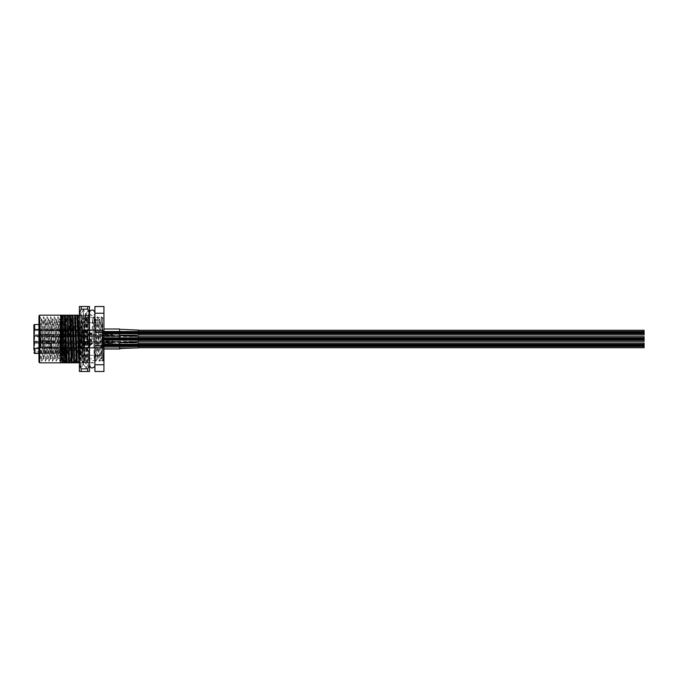 <?xml version="1.0" encoding="UTF-8"?>
<svg xmlns="http://www.w3.org/2000/svg" width="678" height="678" viewBox="0 0 678 678"><rect width="100%" height="100%" fill="white"/><g stroke="black" fill="none" stroke-linecap="round" stroke-linejoin="round"><path stroke-width="0.51" stroke-dasharray="3.39 2.54" d="M103.946 351.204L103.946 360.662M102.141 325.855L102.463 318.838C102.844 317.338 103.225 361.416 103.59 360.315L103.022 361.238L102.59 354.747L101.259 316.762L99.437 361.264L97.649 316.762L95.827 361.264L94.039 316.762L93.115 339L94.505 339L91.725 339L92.632 319.143C93.233 317.914 93.835 360.086 94.437 358.857C95.039 360.086 95.64 317.914 96.242 319.143C96.844 317.914 97.446 360.086 98.047 358.857C98.649 360.086 99.251 317.914 99.852 319.143C100.454 317.914 101.056 360.086 101.658 358.857L102.141 325.855C101.7 337.661 101.259 359.704 100.819 358.857L101.658 358.857L103.022 361.238M101.259 316.762L102.463 318.838L103.946 317.338M71.453 320.948L73.258 322.753L80.479 322.753L82.284 320.948L82.284 357.052L80.479 355.247L80.479 322.753L80.479 355.247L73.258 355.247L73.258 322.753L73.258 355.247L71.453 357.052L71.453 320.948L71.453 357.052M82.284 319.143L82.284 358.857L82.284 319.143L92.606 319.169L93.996 316.762M99.454 361.238L100.819 358.857C100.217 360.086 99.615 317.914 99.013 319.143C98.412 317.914 97.81 360.086 97.208 358.857C96.607 360.086 96.005 317.914 95.403 319.143L94.505 339M94.039 316.762L95.428 319.169L96.242 319.143L97.607 316.762M82.284 358.857L94.412 358.832L95.801 361.238M97.649 316.762L99.039 319.169L99.852 319.143L101.217 316.762M95.844 361.238L97.234 358.832L98.047 358.857L99.412 361.238M39.68 357.204L39.121 359.416L39.68 358.857L39.68 349.492L38.951 318.66L38.951 338.661L39.824 316.745L41.655 361.281L43.434 316.745L45.265 361.281L47.045 316.745L48.875 361.281L50.655 316.745L52.486 361.281L54.265 316.745L56.096 361.281L57.876 316.745L59.706 361.281L61.486 316.745L63.317 361.281L65.096 316.745L66.546 319.169L70.131 319.143C69.529 317.914 68.927 360.086 68.325 358.857C67.724 360.086 67.122 317.914 66.52 319.143C65.919 317.914 65.317 360.086 64.715 358.857C64.113 360.086 63.512 317.914 62.91 319.143C62.308 317.914 61.706 360.086 61.105 358.857C60.503 360.086 59.901 317.914 59.3 319.143C58.698 317.914 58.096 360.086 57.494 358.857C56.893 360.086 56.291 317.914 55.689 319.143C55.087 317.914 54.486 360.086 53.884 358.857C53.282 360.086 52.681 317.914 52.079 319.143C51.477 317.914 50.875 360.086 50.274 358.857C49.672 360.086 49.07 317.914 48.469 319.143C47.867 317.914 47.265 360.086 46.663 358.857C46.062 360.086 45.46 317.914 44.858 319.143C44.256 317.914 43.655 360.086 43.053 358.857C42.451 360.086 41.85 317.914 41.248 319.143C40.722 317.94 40.197 350.026 39.68 357.204L39.68 358.857L40.256 358.857C40.858 360.086 41.46 317.914 42.061 319.143C42.663 317.914 43.265 360.086 43.867 358.857C44.468 360.086 45.07 317.914 45.672 319.143C46.274 317.914 46.875 360.086 47.477 358.857C48.079 360.086 48.68 317.914 49.282 319.143C49.884 317.914 50.486 360.086 51.087 358.857C51.689 360.086 52.291 317.914 52.892 319.143C53.494 317.914 54.096 360.086 54.698 358.857C55.299 360.086 55.901 317.914 56.503 319.143C57.105 317.914 57.706 360.086 58.308 358.857C58.91 360.086 59.511 317.914 60.113 319.143C60.715 317.914 61.317 360.086 61.918 358.857C62.52 360.086 63.122 317.914 63.724 319.143C64.325 317.914 64.927 360.086 65.529 358.857C66.13 360.086 66.732 317.914 67.334 319.143L68.732 316.719L70.131 319.143L71.453 319.143L71.453 358.857L71.453 319.143M39.875 316.745L41.273 319.169L42.061 319.143L43.434 316.745M43.485 316.745L44.884 319.169L45.672 319.143L47.045 316.745M41.68 361.255L43.078 358.832L43.867 358.857L45.24 361.255M47.096 316.745L48.494 319.169L49.282 319.143L50.655 316.745M45.29 361.255L46.689 358.832L47.477 358.857L48.85 361.255M50.706 316.745L52.104 319.169L52.892 319.143L54.265 316.745M48.901 361.255L50.299 358.832L51.087 358.857L52.46 361.255M54.316 316.745L55.715 319.169L56.503 319.143L57.876 316.745M52.511 361.255L53.909 358.832L54.698 358.857L56.071 361.255M57.927 316.745L59.325 319.169L60.113 319.143L61.486 316.745M56.121 361.255L57.52 358.832L58.308 358.857L59.681 361.255M61.537 316.745L62.935 319.169L63.724 319.143L65.096 316.745M59.732 361.255L61.13 358.832L61.918 358.857L63.291 361.255M65.147 316.745L66.902 361.255L68.707 316.745L67.334 319.143M63.342 361.255L64.741 358.832L65.529 358.857L66.902 361.255M66.953 361.255L68.351 358.832L71.453 358.857M60.622 315.168L60.622 362.832L60.622 315.168L60.622 323.491L61.181 315.168L60.622 315.168M89.14 362.027L89.14 315.168L89.14 362.832L87.615 362.832L87.335 360.764L85.716 315.168L89.14 315.168L89.14 362.832L94.92 362.832L94.92 315.168L94.92 362.832M88.92 315.168L89.14 321.143L89.14 315.168L94.92 315.168M39.824 316.745L38.951 318.253L38.951 359.662M82.207 362.832L83.945 315.168L84.911 315.168L83.165 362.832L80.453 362.832C81.224 359.611 81.953 318.389 82.716 315.168L79.809 315.168L78.072 362.832L77.114 362.832L78.851 315.168L79.809 315.168M72.012 362.832L73.758 315.168L74.716 315.168L72.978 362.832L70.266 362.832C71.029 359.611 71.758 318.389 72.529 315.168L69.622 315.168L67.885 362.832L66.919 362.832L68.664 315.168L69.622 315.168M62.427 347.958L63.571 315.168L64.529 315.168L62.783 362.832L62.427 347.958L60.969 362.832L62.427 362.832M79.394 315.168L81.402 362.832L79.021 362.832M81.852 315.168L84.75 315.168L86.496 362.832L82.36 362.832L80.623 315.168L81.852 315.168C82.614 318.389 83.343 359.611 84.114 362.832M89.14 362.832L89.14 321.143M89.14 315.168L84.911 315.168M83.165 362.832L87.301 362.832L87.335 362.238L87.335 362.832L89.021 362.832M87.335 362.238L88.504 315.168M85.716 315.168L84.75 315.168M86.496 362.832L87.335 362.832L87.335 360.764M80.623 315.168L79.657 315.168M81.402 362.832L82.36 362.832M68.664 315.168L64.529 315.168M62.783 362.832L66.919 362.832M67.885 362.832L70.266 362.832M78.851 315.168L74.716 315.168M72.978 362.832L77.114 362.832M78.072 362.832L80.453 362.832M73.758 315.168L72.529 315.168M83.945 315.168L82.716 315.168M60.969 362.832L60.622 323.491M94.92 313.244L94.92 306.507L103.946 306.507L103.946 332.262L94.92 332.262L94.92 313.244L103.946 313.244M94.92 345.738L103.946 345.738L103.946 371.493L94.92 371.493L94.92 332.262M103.946 345.738L103.946 332.262M103.946 364.756L94.92 364.756M38.951 315.889L38.951 362.111M38.951 338.661L38.951 353.441L65.317 353.441L65.317 348.551L38.951 348.551M39.68 362.832L39.68 315.168M39.68 349.492L40.231 358.832L41.629 361.255M82.284 357.052L82.284 320.948M103.946 326.796L102.141 352.136M63.571 315.168L61.181 315.168M91.725 339L93.115 339M103.946 339L103.064 361.238M84.445 322.753L84.445 355.247L84.445 322.753L102.505 322.753L102.505 355.247L102.505 322.753L72.538 322.753L72.538 355.247L72.538 322.753M84.445 355.247L102.505 355.247L102.505 322.753L102.505 355.247L72.538 355.247M84.445 360.662L84.445 317.338L84.445 360.662L102.505 360.662L102.505 317.338L102.505 360.662M84.445 317.338L102.505 317.338M34.62 353.441L34.62 350.085A0.72 0.72 0 0 1 33.9 349.365L33.925 351.094L34.62 351.272L34.62 351.848L33.925 351.094M33.9 325.279L33.9 350.814M40.4 336.288L40.4 341.712L40.4 336.288L102.505 336.288L102.505 341.712L102.505 336.288M40.4 341.712L102.505 341.712M40.4 342.678L102.505 342.678L102.505 348.094L102.505 342.678L102.505 348.094L102.505 342.678L40.4 342.678L40.4 348.094L102.505 348.094L40.4 348.094L40.4 342.678M40.4 329.906L102.505 329.906L102.505 335.322L102.505 329.906L102.505 335.322L102.505 329.906L40.4 329.906L40.4 335.322L102.505 335.322L40.4 335.322L40.4 329.906M72.538 319.863L72.538 358.137L72.538 319.863L65.317 319.863L65.317 358.137L65.317 319.863M72.538 358.137L65.317 358.137M40.4 334.779L33.9 334.779L33.9 330.449L33.9 334.779L33.9 330.449L33.9 334.779L40.4 334.779L40.4 330.449L33.9 330.449L40.4 330.449L40.4 334.779M33.9 347.424L33.9 343.221L40.4 343.221L40.4 347.551L40.4 343.221L40.4 347.551L33.9 347.551L33.9 343.221L33.9 347.551L40.4 347.551L40.4 343.221L33.9 343.221L33.9 347.551M33.9 336.83L33.9 341.17L33.9 336.83L40.4 336.83L40.4 341.17L40.4 336.83M33.9 341.17L40.4 341.17M33.9 352.535L34.62 353.085L65.317 353.441M33.9 342.068L65.317 342.068L65.317 348.551M65.317 353.085L65.317 350.085L65.317 351.848L34.62 351.848L34.62 324.559M38.951 342.068L65.317 342.068L65.317 324.559L65.317 351.848M65.317 329.449L38.951 329.449M33.9 335.932L38.951 335.932M91.462 334.322L90.394 333.161L90.869 333.983L89.954 333.983C88.098 334.678 88.098 334.678 89.954 333.983C88.098 334.678 88.098 334.678 89.954 333.983L91.945 333.983L90.869 333.983L89.335 331.881L91.344 333.898L90.581 332.686L90.25 333.017L90.581 332.686L90.25 333.017L90.581 332.686L91.649 334.101L91.649 333.474A1.924 1.924 0 0 0 91.183 333.296A1.924 1.924 0 0 1 91.649 333.474L91.945 334.601L91.945 333.983L89.954 333.983C88.098 334.678 88.098 334.678 89.954 333.983C88.098 334.678 88.098 334.678 89.954 333.983L91.945 333.983L91.945 334.601L91.649 333.474A1.924 1.924 0 0 0 91.183 333.296A1.924 1.924 0 0 1 91.649 333.474L91.945 334.601L112.421 334.601L91.945 334.601L89.335 331.881L91.945 335.127L89.954 334.907C88.098 335.364 88.098 335.364 89.954 334.907C88.098 335.364 88.098 335.364 89.954 334.907L91.945 335.322L90.25 333.017L91.462 334.322M111.641 331.712L111.887 332.618C112.751 335.83 112.751 335.83 111.887 332.618C112.751 335.83 112.751 335.83 111.887 332.618C112.523 334.974 112.523 334.974 111.887 332.618C112.523 334.974 112.523 334.974 111.887 332.618L111.641 331.712L111.887 332.618L111.641 331.712L102.437 331.712L111.641 331.712L102.437 331.712L111.641 331.712L111.887 332.618C112.751 335.83 112.751 335.83 111.887 332.618C112.751 335.83 112.751 335.83 111.887 332.618C112.523 334.974 112.523 334.974 111.887 332.618C112.523 334.974 112.523 334.974 111.887 332.618L111.641 331.712L111.887 332.618L111.641 331.712L102.437 331.712L101.776 329.906L102.437 331.712L102.039 330.635L102.437 331.712L111.641 331.712M83.801 329.906L101.776 329.906L83.725 329.839L83.725 335.398L83.725 329.805L83.725 335.432L83.657 329.728L101.776 329.906L102.437 331.712L101.776 329.906L83.725 329.839L83.725 335.398L83.725 329.805L83.725 335.432L83.657 329.728L72.97 329.728L83.657 329.728L83.801 335.322L83.801 329.906L83.801 334.601L83.801 330.635L83.292 330.449L83.292 334.779L83.292 330.449L102.039 330.635L73.326 330.449L73.326 334.779L73.326 330.449L83.292 330.449L83.292 334.779L83.292 330.449L102.039 330.635L102.437 331.712L101.776 329.906L102.039 330.635L83.801 330.635L83.801 335.322L83.801 329.906M72.893 329.805L72.893 335.432L72.893 329.839L51.231 329.906L51.231 335.093L51.231 332.618L51.24 334.601L40.409 334.169L51.231 334.601L51.24 330.635L40.409 331.067L40.409 332.618L40.4 330.262L40.409 331.067L51.231 330.635L51.24 332.618L51.231 330.135L40.4 330.262L40.4 332.618L40.4 330.262L51.231 330.135L51.231 335.322L40.4 334.966L40.409 332.618L40.4 334.966L40.4 332.618L40.4 334.966L51.231 335.093L51.231 334.279L40.409 334.169L51.231 334.279L51.231 335.093L51.24 330.635L72.826 330.635L51.24 330.635L51.231 329.906L72.893 329.839L72.893 332.618L72.97 329.728L72.893 335.432L72.893 329.839L40.4 330.262L40.409 332.618L40.4 330.262L40.4 332.618L40.4 330.262L51.231 330.135L51.231 330.957L51.231 329.906L51.231 330.957L40.409 331.067L51.231 330.635L51.24 332.618L51.231 329.906L72.893 329.839L72.893 332.618L72.97 329.728L83.657 329.728L72.893 329.805M91.462 343.678L90.394 344.839L90.869 344.017L89.954 344.017C88.098 343.322 88.098 343.322 89.954 344.017C88.098 343.322 88.098 343.322 89.954 344.017L91.945 344.017L90.869 344.017L89.225 346.009L90.25 344.983L89.335 346.119L90.581 345.314L89.327 346.119L91.344 344.102L90.581 345.314L90.25 344.983L90.581 345.314L91.344 344.102L90.572 345.314L90.242 344.983L90.572 345.314L91.649 343.899L91.649 344.526A1.924 1.924 0 0 1 91.183 344.704A1.924 1.924 0 0 0 91.649 344.526L91.945 343.399L91.945 344.017L89.945 344.017C88.089 343.322 88.089 343.322 89.945 344.017C88.089 343.322 88.089 343.322 89.945 344.017L91.937 344.017L91.937 343.399L91.649 344.526A1.924 1.924 0 0 1 91.183 344.704A1.924 1.924 0 0 0 91.649 344.526L91.945 343.399L112.421 343.399L91.937 343.399L89.327 346.119L91.945 342.873L89.954 343.093C88.098 342.636 88.098 342.636 89.954 343.093C88.098 342.636 88.098 342.636 89.954 343.093L91.945 342.678L90.242 344.983L91.454 343.678M111.641 346.289L111.887 345.382C112.751 342.17 112.751 342.17 111.887 345.382C112.751 342.17 112.751 342.17 111.887 345.382C112.523 343.026 112.523 343.026 111.887 345.382C112.523 343.026 112.523 343.026 111.887 345.382L111.641 346.289L111.887 345.382L111.641 346.289L102.437 346.289L111.641 346.289L102.437 346.289L111.641 346.289L111.878 345.382C112.743 342.17 112.743 342.17 111.878 345.382C112.743 342.17 112.743 342.17 111.878 345.382C112.514 343.026 112.514 343.026 111.878 345.382C112.514 343.026 112.514 343.026 111.878 345.382L111.641 346.289L111.878 345.382L111.641 346.289L102.429 346.289L101.776 348.094L102.437 346.289L102.039 347.365L102.437 346.289L111.641 346.289L102.429 346.289L111.641 346.289M83.801 348.094L101.776 348.094L83.725 348.161L83.725 342.602L83.725 348.195L83.725 342.568L83.801 348.094M72.97 348.272L83.657 348.272L72.97 348.272L72.893 342.568L72.893 348.161L51.231 348.094L51.231 342.907L51.231 345.382L51.24 343.399L40.409 343.831L51.231 343.399L51.24 347.365L40.409 346.933L40.409 345.382L40.4 347.738L40.409 346.933L51.231 347.365L51.24 345.382L51.231 347.865L40.4 347.738L40.4 345.382L40.4 347.738L51.231 347.865L51.231 342.678L40.4 343.034L40.409 345.382L40.4 343.034L40.4 345.382L40.4 343.034L51.231 342.907L51.231 343.721L40.409 343.831L51.223 343.721L51.231 342.907L51.231 347.365L73.326 347.551L73.326 343.221L73.326 347.551L51.24 347.365L51.231 348.094L72.893 348.161L72.893 345.382L72.97 348.272L83.648 348.272L83.725 342.568L83.648 348.272L72.961 348.272L72.885 342.568L72.885 348.161L40.392 347.738L40.409 345.382L40.392 347.738L40.392 345.382L40.392 347.738L51.223 347.865L51.231 347.043L51.223 348.094L51.223 347.043L40.409 346.933L51.223 347.365L51.231 345.382L51.223 348.094L72.885 348.161L72.885 345.382L72.961 348.272L72.97 342.492L72.961 348.272M83.292 345.382L83.292 347.551L83.292 343.221L83.292 347.551L83.801 347.365L73.326 347.551L83.292 347.551L83.292 345.382M83.801 347.365L102.039 347.365L101.776 348.094L102.039 347.365L83.801 347.365L83.801 343.399L83.801 347.365M91.649 334.627L91.945 335.322L91.649 334.627M91.403 334.907L89.954 334.907C88.098 335.364 88.098 335.364 89.954 334.907C88.098 335.364 88.098 335.364 89.954 334.907L91.403 334.907L90.869 333.983L91.403 334.907M51.231 335.093L40.4 334.966L40.4 332.618L40.4 334.966L51.231 335.093L51.231 334.279L51.231 335.093M51.24 330.635L73.326 330.449L73.326 334.779L73.326 330.449L51.24 330.635L51.231 329.906L51.231 330.635M73.326 330.449L83.292 330.449L73.326 330.449M51.231 330.957L51.231 330.135L51.231 330.957M85.725 313.728L85.699 317.109C86.36 304.439 87.038 327.44 87.699 348.28L87.699 358.272C86.886 340.144 86.098 300.863 85.292 317.109L85.767 313.761L83.419 309.693L85.962 368.307L88.428 309.702L89.504 330.61L89.504 366.078L89.403 315.634C88.886 331.237 88.343 379.604 87.793 360.967L87.699 358.272M85.699 317.109C84.852 332.059 84.004 378.544 83.148 360.891C82.504 350.814 81.843 317.66 81.199 314.278L81.199 319.813C80.58 313.821 79.979 311.431 79.394 312.626L79.394 311.558L79.945 312.507L79.394 312.626L79.394 366.078L79.394 312.626M81.199 319.813L83.148 360.891M83.174 364.272L80.868 368.307L83.419 309.693M82.75 360.891C83.597 378.544 84.445 332.059 85.292 317.109M83.335 309.702L81.063 313.626L80.818 316.787C80.335 329.271 79.86 371.459 79.394 365.739L79.394 366.078M87.699 348.28L89.504 365.205L89.504 312.821L89.504 365.179C89.665 363.535 90.564 362.628 92.208 362.467C93.827 362.603 94.725 363.501 94.92 365.179L94.92 312.821L94.92 365.179M85.962 368.307L88.089 364.628L87.793 360.967M87.699 371.493L81.199 371.493L81.199 368.874L87.699 368.874L87.699 371.493L89.504 371.493L89.504 306.507L87.699 306.507L87.699 309.126L81.199 309.126L81.199 306.507L87.699 306.507M81.199 306.507L79.394 306.507L79.394 371.493L81.199 371.493M89.504 330.61L89.504 311.414L88.513 309.693M81.199 341.619L87.699 341.619L87.699 336.381L81.199 336.381L81.199 341.619L79.394 345.738M87.699 368.874L89.504 364.756M89.504 345.738L87.699 341.619M87.699 336.381L89.504 332.262M89.504 313.244L87.699 309.126M79.394 332.262L81.199 336.381M79.394 364.756L81.199 368.874M81.199 309.126L79.394 313.244M79.394 333.373L80.868 368.307M91.649 343.373L91.937 342.678L91.649 343.373M83.792 348.094L101.776 348.094L102.429 346.289L101.776 348.094L83.725 348.195L83.792 342.678L83.792 348.094M91.403 343.093L89.945 343.093C88.089 342.636 88.089 342.636 89.945 343.093C88.089 342.636 88.089 342.636 89.945 343.093L91.403 343.093L90.869 344.017L91.403 343.093M51.223 342.907L40.392 343.034L40.392 345.382L40.392 343.034L51.223 342.907L51.223 343.721L51.223 342.907M51.231 347.365L73.317 347.551L73.317 343.221L73.317 347.551L51.231 347.365L51.223 348.094L51.223 347.365M73.317 347.551L83.792 347.365L73.317 347.551M102.039 347.365L102.429 346.289L101.776 348.094L102.039 347.365L83.792 347.365L102.039 347.365M51.223 347.043L51.223 347.865L51.223 347.043M91.454 340.703L90.386 339.542L90.86 340.364L89.945 340.364C88.089 341.059 88.089 341.059 89.945 340.364C88.089 341.059 88.089 341.059 89.945 340.364L91.937 340.364L90.86 340.364L89.225 338.373L90.242 339.398L90.572 339.068L89.327 338.263L91.454 340.703M91.649 341.009L91.937 341.712L91.649 341.009M111.641 338.093L111.878 339C112.743 342.212 112.743 342.212 111.878 339C112.743 342.212 112.743 342.212 111.878 339C112.514 341.356 112.514 341.356 111.878 339C112.514 341.356 112.514 341.356 111.878 339L111.641 338.093L111.878 339L111.641 338.093L102.429 338.093L111.641 338.093M83.792 336.296L101.776 336.296L102.429 338.093L101.776 336.296L83.725 336.22L83.725 341.78L83.648 336.11L83.725 341.814L83.792 336.296M91.403 341.288L89.945 341.288C88.089 341.754 88.089 341.754 89.945 341.288C88.089 341.754 88.089 341.754 89.945 341.288L91.403 341.288L90.86 340.364L91.403 341.288M72.961 336.11L83.648 336.11L72.961 336.11L72.961 341.89L72.961 336.11M72.885 336.22L51.223 336.296L51.223 341.475L51.223 339L51.231 340.983L40.409 340.551L51.223 340.983L51.231 337.017L40.409 337.449L40.409 339L40.392 336.652L40.409 337.449L51.223 337.017L51.231 339L51.223 336.525L40.392 336.652L40.392 339L40.392 336.652L72.885 336.22L72.885 339L72.885 336.186M51.223 341.475L40.392 341.348L40.392 339L40.392 341.348L51.223 341.475L51.223 340.661L51.223 341.475M51.231 337.017L73.317 336.83L73.317 341.17L73.317 336.83L51.231 337.017L51.223 336.296L51.223 337.017M83.292 339L83.292 341.17L83.292 339M73.317 336.83L83.792 337.017L73.317 336.83M91.937 340.364L91.649 339.864A1.924 1.924 0 0 0 91.183 339.678L90.572 339.068L91.183 339.678A1.924 1.924 0 0 1 91.649 339.864L91.937 340.364M102.039 337.017L102.429 338.093L101.776 336.296L102.039 337.017L83.792 337.017L102.039 337.017M51.223 337.339L51.223 336.525L51.223 337.339M91.649 339.864L91.649 340.483L91.649 339.864M89.225 338.373L91.937 340.983L112.412 340.983M644.1 345.077L102.505 345.077L102.505 344.5L102.505 345.077L102.505 344.5L102.505 345.077L102.505 344.5L102.505 345.077L102.505 344.5L102.505 345.077L102.505 344.5L102.505 345.077L102.505 344.5L102.505 345.077L102.505 344.5L102.505 345.077L102.505 344.5L102.505 345.077L102.505 344.5L102.505 345.077L102.505 344.5L102.505 345.077L102.505 344.5L102.505 345.077L102.505 344.5L102.505 345.077L644.1 345.077L644.1 344.5L102.505 344.5L644.1 344.5L102.505 344.5L644.1 344.5L644.1 345.077L644.1 344.5L644.1 345.077L102.505 345.077L644.1 345.077L644.1 344.5L644.1 345.077L644.1 344.5L644.1 345.077L102.505 345.077L644.1 345.077L644.1 344.5L644.1 345.077L644.1 344.5L102.505 344.5L644.1 344.5L644.1 345.077L102.505 345.077L644.1 345.077L644.1 344.5L102.505 344.5L644.1 344.5L102.505 344.5L644.1 344.5L644.1 345.077L644.1 344.5L644.1 345.077L102.505 345.077L644.1 345.077L644.1 344.5L644.1 345.077L644.1 344.5L644.1 345.077L102.505 345.077L644.1 345.077L644.1 344.5L644.1 345.077L644.1 344.5L102.505 344.5L644.1 344.5L644.1 345.077M644.1 345.67L102.505 345.67L102.505 345.094L102.505 345.67L102.505 345.094L102.505 345.67L102.505 345.094L102.505 345.67L102.505 345.094L102.505 345.67L102.505 345.094L102.505 345.67L102.505 345.094L102.505 345.67L102.505 345.094L102.505 345.67L102.505 345.094L102.505 345.67L102.505 345.094L102.505 345.67L102.505 345.094L102.505 345.67L102.505 345.094L102.505 345.67L102.505 345.094L102.505 345.67L644.1 345.67L644.1 345.094L102.505 345.094L644.1 345.094L102.505 345.094L644.1 345.094L644.1 345.67L644.1 345.094L644.1 345.67L102.505 345.67L644.1 345.67L644.1 345.094L644.1 345.67L644.1 345.094L644.1 345.67L102.505 345.67L644.1 345.67L644.1 345.094L644.1 345.67L644.1 345.094L102.505 345.094L644.1 345.094L644.1 345.67L102.505 345.67L644.1 345.67L644.1 345.094L102.505 345.094L644.1 345.094L102.505 345.094L644.1 345.094L644.1 345.67L644.1 345.094L644.1 345.67L102.505 345.67L644.1 345.67L644.1 345.094L644.1 345.67L644.1 345.094L644.1 345.67L102.505 345.67L644.1 345.67L644.1 345.094L644.1 345.67L644.1 345.094L102.505 345.094L644.1 345.094L644.1 345.67M644.1 345.966L102.505 345.966L102.505 345.39L102.505 345.966L102.505 345.39L102.505 345.966L102.505 345.39L102.505 345.966L102.505 345.39L102.505 345.966L102.505 345.39L102.505 345.966L102.505 345.39L102.505 345.966L102.505 345.39L102.505 345.966L102.505 345.39L102.505 345.966L644.1 345.966L644.1 345.39L102.505 345.39L644.1 345.39L644.1 345.966L644.1 345.39L644.1 345.966L102.505 345.966L644.1 345.966L644.1 345.39L644.1 345.966L644.1 345.39L102.505 345.39L644.1 345.39L644.1 345.966L102.505 345.966L644.1 345.966L644.1 345.39L102.505 345.39L644.1 345.39L644.1 345.966L644.1 345.39L644.1 345.966L102.505 345.966L644.1 345.966L644.1 345.39L644.1 345.966L644.1 345.39L102.505 345.39L644.1 345.39L644.1 345.966M644.1 345.373L102.505 345.373L102.505 344.797L102.505 345.373L102.505 344.797L102.505 345.373L102.505 344.797L102.505 345.373L102.505 344.797L102.505 345.373L102.505 344.797L102.505 345.373L102.505 344.797L102.505 345.373L102.505 344.797L102.505 345.373L102.505 344.797L102.505 345.373L644.1 345.373L644.1 344.797L102.505 344.797L644.1 344.797L644.1 345.373L644.1 344.797L644.1 345.373L102.505 345.373L644.1 345.373L644.1 344.797L644.1 345.373L644.1 344.797L102.505 344.797L644.1 344.797L644.1 345.373L102.505 345.373L644.1 345.373L644.1 344.797L102.505 344.797L644.1 344.797L644.1 345.373L644.1 344.797L644.1 345.373L102.505 345.373L644.1 345.373L644.1 344.797L644.1 345.373L644.1 344.797L102.505 344.797L644.1 344.797L644.1 345.373M644.1 346.272L102.505 346.272L102.505 345.687L102.505 346.272L102.505 345.687L102.505 346.272L102.505 345.687L102.505 346.272L102.505 345.687L102.505 346.272L102.505 345.687L102.505 346.272L102.505 345.687L102.505 346.272L102.505 345.687L102.505 346.272L102.505 345.687L102.505 346.272L644.1 346.272L644.1 345.687L102.505 345.687L644.1 345.687L102.505 345.687L644.1 345.687L644.1 346.272L644.1 345.687L644.1 346.272L102.505 346.272L644.1 346.272L644.1 345.687L644.1 346.263L102.505 346.263L644.1 346.263L644.1 345.687L644.1 346.272L644.1 345.687L102.505 345.687L644.1 345.687L644.1 346.272L102.505 346.272L644.1 346.272L644.1 345.687L102.505 345.687L644.1 345.687L102.505 345.687L644.1 345.687L644.1 346.272L644.1 345.687L644.1 346.272L102.505 346.272L644.1 346.272L644.1 345.687L644.1 346.263L102.505 346.263L644.1 346.263L644.1 345.687L644.1 346.272L644.1 345.687L102.505 345.687L644.1 345.687L644.1 346.272M644.1 346.78L102.505 346.78L102.505 346.204L102.505 346.78L102.505 346.204L102.505 346.78L102.505 346.204L102.505 346.78L102.505 346.204L102.505 346.78L102.505 346.204L102.505 346.78L102.505 346.204L102.505 346.78L102.505 346.204L102.505 346.78L102.505 346.204L102.505 346.78L644.1 346.78L644.1 346.204L102.505 346.204L644.1 346.204L644.1 346.78L644.1 346.204L644.1 346.78L102.505 346.78L644.1 346.78L644.1 346.204L644.1 346.78L644.1 346.204L102.505 346.204L644.1 346.204L644.1 346.78L102.505 346.78L644.1 346.78L644.1 346.204L102.505 346.204L644.1 346.204L644.1 346.78L644.1 346.204L644.1 346.78L102.505 346.78L644.1 346.78L644.1 346.204L644.1 346.78L644.1 346.204L102.505 346.204L644.1 346.204L644.1 346.78M644.1 344.568L102.505 344.568L102.505 343.992L102.505 344.568L102.505 343.992L102.505 344.568L102.505 343.992L102.505 344.568L102.505 343.992L102.505 344.568L102.505 343.992L102.505 344.568L102.505 343.992L102.505 344.568L102.505 343.992L102.505 344.568L102.505 343.992L102.505 344.568L644.1 344.568L644.1 343.992L102.505 343.992L644.1 343.992L644.1 344.568L644.1 343.992L644.1 344.568L102.505 344.568L644.1 344.568L644.1 343.992L644.1 344.568L644.1 343.992L102.505 343.992L644.1 343.992L644.1 344.568L102.505 344.568L644.1 344.568L644.1 343.992L102.505 343.992L644.1 343.992L644.1 344.568L644.1 343.992L644.1 344.568L102.505 344.568L644.1 344.568L644.1 343.992L644.1 344.568L644.1 343.992L102.505 343.992L644.1 343.992L644.1 344.568M138.609 343.034L102.505 343.034L102.505 347.729L102.505 343.034L102.505 347.729L102.505 343.034L644.1 343.034L644.1 347.729M138.609 347.729L102.505 347.729L138.609 347.729M644.1 332.313L102.505 332.313L102.505 331.728L102.505 332.313L102.505 331.728L102.505 332.313L102.505 331.728L102.505 332.313L102.505 331.728L102.505 332.313L102.505 331.728L102.505 332.313L102.505 331.728L102.505 332.313L102.505 331.728L102.505 332.313L102.505 331.728L102.505 332.313L102.505 331.737L102.505 332.313L644.1 332.313L644.1 331.737L102.505 331.737L644.1 331.737L644.1 332.313L644.1 331.728L102.505 331.728L644.1 331.728L644.1 332.313L102.505 332.313L644.1 332.313L644.1 331.728L644.1 332.313L644.1 331.728L644.1 332.313L102.505 332.313L644.1 332.313L644.1 331.728L102.505 331.728L644.1 331.728L644.1 332.313L644.1 331.737L644.1 332.313L102.505 332.313L644.1 332.313L644.1 331.737L102.505 331.737L644.1 331.737L644.1 332.313L644.1 331.728L102.505 331.728L644.1 331.728L644.1 332.313L102.505 332.313L644.1 332.313L644.1 331.728L644.1 332.313L644.1 331.728L644.1 332.313L102.505 332.313L644.1 332.313L644.1 331.728L102.505 331.728L644.1 331.728L644.1 332.313M644.1 332.906L102.505 332.906L102.505 332.33L102.505 332.906L102.505 332.33L102.505 332.906L102.505 332.33L102.505 332.906L102.505 332.33L102.505 332.906L102.505 332.33L102.505 332.906L102.505 332.33L102.505 332.906L102.505 332.33L102.505 332.906L102.505 332.33L102.505 332.906L102.505 332.33L102.505 332.906L102.505 332.33L102.505 332.906L102.505 332.33L102.505 332.906L102.505 332.33L102.505 332.906L644.1 332.906L644.1 332.33L102.505 332.33L644.1 332.33L102.505 332.33L644.1 332.33L644.1 332.906L644.1 332.33L644.1 332.906L102.505 332.906L644.1 332.906L644.1 332.33L644.1 332.906L644.1 332.33L644.1 332.906L102.505 332.906L644.1 332.906L644.1 332.33L644.1 332.906L644.1 332.33L102.505 332.33L644.1 332.33L644.1 332.906L102.505 332.906L644.1 332.906L644.1 332.33L102.505 332.33L644.1 332.33L102.505 332.33L644.1 332.33L644.1 332.906L644.1 332.33L644.1 332.906L102.505 332.906L644.1 332.906L644.1 332.33L644.1 332.906L644.1 332.33L644.1 332.906L102.505 332.906L644.1 332.906L644.1 332.33L644.1 332.906L644.1 332.33L102.505 332.33L644.1 332.33L644.1 332.906M644.1 333.203L102.505 333.203L102.505 332.627L102.505 333.203L102.505 332.627L102.505 333.203L102.505 332.627L102.505 333.203L102.505 332.627L102.505 333.203L102.505 332.627L102.505 333.203L102.505 332.627L102.505 333.203L102.505 332.627L102.505 333.203L102.505 332.627L102.505 333.203L644.1 333.203L644.1 332.627L102.505 332.627L644.1 332.627L644.1 333.203L644.1 332.627L644.1 333.203L102.505 333.203L644.1 333.203L644.1 332.627L644.1 333.203L644.1 332.627L102.505 332.627L644.1 332.627L644.1 333.203L102.505 333.203L644.1 333.203L644.1 332.627L102.505 332.627L644.1 332.627L644.1 333.203L644.1 332.627L644.1 333.203L102.505 333.203L644.1 333.203L644.1 332.627L644.1 333.203L644.1 332.627L102.505 332.627L644.1 332.627L644.1 333.203M644.1 332.61L102.505 332.61L102.505 332.034L102.505 332.61L102.505 332.034L102.505 332.61L102.505 332.034L102.505 332.61L102.505 332.034L102.505 332.61L102.505 332.034L102.505 332.61L102.505 332.034L102.505 332.61L102.505 332.034L102.505 332.61L102.505 332.034L102.505 332.61L644.1 332.61L644.1 332.034L102.505 332.034L644.1 332.034L644.1 332.61L644.1 332.034L644.1 332.61L102.505 332.61L644.1 332.61L644.1 332.034L644.1 332.61L644.1 332.034L102.505 332.034L644.1 332.034L644.1 332.61L102.505 332.61L644.1 332.61L644.1 332.034L102.505 332.034L644.1 332.034L644.1 332.61L644.1 332.034L644.1 332.61L102.505 332.61L644.1 332.61L644.1 332.034L644.1 332.61L644.1 332.034L102.505 332.034L644.1 332.034L644.1 332.61M644.1 333.5L102.505 333.5L102.505 332.923L102.505 333.5L102.505 332.923L102.505 333.5L102.505 332.923L102.505 333.5L102.505 332.923L102.505 333.5L102.505 332.923L102.505 333.5L102.505 332.923L102.505 333.5L102.505 332.923L102.505 333.5L102.505 332.923L102.505 333.5L102.505 332.923L102.505 333.5L102.505 332.923L102.505 333.5L102.505 332.923L102.505 333.5L102.505 332.923L102.505 333.5L644.1 333.5L644.1 332.923L102.505 332.923L644.1 332.923L102.505 332.923L644.1 332.923L644.1 333.5L644.1 332.923L644.1 333.5L102.505 333.5L644.1 333.5L644.1 332.923L644.1 333.5L644.1 332.923L644.1 333.5L102.505 333.5L644.1 333.5L644.1 332.923L644.1 333.5L644.1 332.923L102.505 332.923L644.1 332.923L644.1 333.5L102.505 333.5L644.1 333.5L644.1 332.923L102.505 332.923L644.1 332.923L102.505 332.923L644.1 332.923L644.1 333.5L644.1 332.923L644.1 333.5L102.505 333.5L644.1 333.5L644.1 332.923L644.1 333.5L644.1 332.923L644.1 333.5L102.505 333.5L644.1 333.5L644.1 332.923L644.1 333.5L644.1 332.923L102.505 332.923L644.1 332.923L644.1 333.5M644.1 334.008L102.505 334.008L102.505 333.432L102.505 334.008L102.505 333.432L102.505 334.008L102.505 333.432L102.505 334.008L102.505 333.432L102.505 334.008L102.505 333.432L102.505 334.008L102.505 333.432L102.505 334.008L102.505 333.432L102.505 334.008L102.505 333.432L102.505 334.008L644.1 334.008L644.1 333.432L102.505 333.432L644.1 333.432L644.1 334.008L644.1 333.432L644.1 334.008L102.505 334.008L644.1 334.008L644.1 333.432L644.1 334.008L644.1 333.432L102.505 333.432L644.1 333.432L644.1 334.008L102.505 334.008L644.1 334.008L644.1 333.432L102.505 333.432L644.1 333.432L644.1 334.008L644.1 333.432L644.1 334.008L102.505 334.008L644.1 334.008L644.1 333.432L644.1 334.008L644.1 333.432L102.505 333.432L644.1 333.432L644.1 334.008M644.1 331.796L102.505 331.796L102.505 331.22L102.505 331.796L102.505 331.22L102.505 331.796L102.505 331.22L102.505 331.796L102.505 331.22L102.505 331.796L102.505 331.22L102.505 331.796L102.505 331.22L102.505 331.796L102.505 331.22L102.505 331.796L102.505 331.22L102.505 331.796L644.1 331.796L644.1 331.22L102.505 331.22L644.1 331.22L644.1 331.796L644.1 331.22L644.1 331.796L102.505 331.796L644.1 331.796L644.1 331.22L644.1 331.796L644.1 331.22L102.505 331.22L644.1 331.22L644.1 331.796L102.505 331.796L644.1 331.796L644.1 331.22L102.505 331.22L644.1 331.22L644.1 331.796L644.1 331.22L644.1 331.796L102.505 331.796L644.1 331.796L644.1 331.22L644.1 331.796L644.1 331.22L102.505 331.22L644.1 331.22L644.1 331.796M138.609 330.271L644.1 330.271L644.1 334.966L644.1 330.271L644.1 334.966L102.505 334.966L102.505 330.271L102.505 334.966L102.505 330.271L102.505 334.966L138.609 334.966M644.1 338.695L102.505 338.695L102.505 338.119L102.505 339.881L102.505 338.119L102.505 339.288L102.505 338.119L102.505 338.695L644.1 338.712L644.1 338.119L102.505 338.119L644.1 338.119L102.505 338.119L644.1 338.119L644.1 338.695L102.505 338.712L644.1 338.712L102.505 338.695L644.1 338.695L644.1 339.288L102.505 339.288L102.505 339.881L102.505 339.305L102.505 339.881L102.505 339.305L644.1 339.288L644.1 338.712L644.1 339.288L644.1 338.712L644.1 339.288L102.505 339.288L644.1 339.305L644.1 338.712L644.1 339.288L102.505 339.305L644.1 339.305L644.1 339.881L102.505 339.881L644.1 339.881L644.1 339.305L644.1 339.881L644.1 339.305L644.1 339.881L102.505 339.881L644.1 339.881L644.1 339.305L644.1 339.881L644.1 339.305L102.505 339.305L644.1 339.288L644.1 338.712L102.505 338.712L644.1 338.695L644.1 338.119L644.1 338.695L102.505 338.695L644.1 338.712L644.1 338.119L644.1 339.288L102.505 339.288L644.1 339.288L644.1 338.712L644.1 339.288L644.1 338.712L102.505 338.712L644.1 338.695L644.1 338.119L102.505 338.119L644.1 338.119L644.1 338.695M644.1 339.585L102.505 339.585L102.505 338.415L102.505 339.585L102.505 338.415L102.505 339.585L102.505 338.415L102.505 339.585L644.1 339.585L644.1 339.008L102.505 339.008L644.1 338.992L644.1 338.415L102.505 338.415L644.1 338.415L644.1 338.992L102.505 339.008L644.1 338.992L644.1 338.415L644.1 339.585L644.1 339.008L644.1 339.585L102.505 339.585L644.1 339.585L644.1 339.008L102.505 338.992L644.1 339.008L644.1 338.415L644.1 339.585L644.1 339.008L102.505 338.992L644.1 339.008L644.1 338.415L102.505 338.415L644.1 338.415L644.1 339.585M644.1 340.398L102.505 340.398L102.505 339.814L102.505 340.398L102.505 339.814L102.505 340.398L102.505 339.814L102.505 340.398L102.505 339.814L102.505 340.398L644.1 340.398L644.1 339.814L102.505 339.814L644.1 339.814L644.1 340.398L644.1 339.814L644.1 340.398L102.505 340.398L644.1 340.398L644.1 339.814L644.1 340.398L644.1 339.814L102.505 339.814L644.1 339.814L644.1 340.398M644.1 338.186L102.505 338.186L102.505 337.602L102.505 338.186L102.505 337.602L102.505 338.186L102.505 337.602L102.505 338.186L102.505 337.602L102.505 338.186L644.1 338.186L644.1 337.602L102.505 337.602L644.1 337.602L644.1 338.186L644.1 337.602L644.1 338.186L102.505 338.186L644.1 338.186L644.1 337.602L644.1 338.186L644.1 337.602L102.505 337.602L644.1 337.602L644.1 338.186M138.609 336.652L102.505 336.652L102.505 341.348L102.505 336.652M138.609 341.348L102.505 341.348M644.1 341.348L644.1 336.652M644.1 339.305L644.1 339.881L102.505 339.881L644.1 339.881L644.1 339.305L102.505 339.305L644.1 339.305L644.1 339.881L644.1 339.305M120.701 345.365L120.701 346.085L120.701 344.687L120.701 346.085L120.701 344.687L120.701 345.399L120.701 344.687L119.667 344.61L119.667 348.992L119.667 341.771L102.505 341.771L102.505 348.992L102.505 341.771L102.505 348.992L102.505 341.771L103.946 341.771M120.701 348.67L138.609 347.907L138.609 342.856L138.609 347.907L138.609 342.856L121.565 342.365L119.667 341.771L119.667 348.992M103.946 348.992L102.505 348.992L103.946 348.992M120.701 339.703L120.701 339.017M103.946 329.008L119.667 329.008L119.667 339.771M138.609 341.526L138.609 336.474M120.879 335.805L102.505 335.39L102.505 342.61L102.505 335.39M120.879 342.195L102.505 342.61M119.667 341.771L119.667 344.61L120.701 344.687M120.701 332.601L120.701 333.313L120.701 331.923L120.701 333.313L120.701 331.923L120.701 332.635L120.701 331.923L119.667 331.847L120.701 331.923M103.946 336.229L102.505 336.229L102.505 329.008L102.505 336.229L119.667 336.229L121.565 335.635L138.609 335.144L138.609 330.093L138.609 335.144L138.609 330.093L120.701 329.33M102.505 329.008L102.505 336.229L102.505 329.008M79.394 349.272L80.174 362.832M83.004 315.168C83.767 318.389 84.496 359.611 85.267 362.832M86.945 315.168C87.691 318.253 88.403 357.408 89.14 362.416M88.098 315.168L89.14 336.381M65.164 362.832C65.936 359.611 66.664 318.389 67.436 315.168M64.012 362.832C64.783 359.611 65.512 318.389 66.283 315.168M69.114 362.832C69.876 359.611 70.605 318.389 71.376 315.168M75.36 362.832C76.122 359.611 76.851 318.389 77.623 315.168M74.207 362.832C74.97 359.611 75.699 318.389 76.47 315.168M79.301 362.832C80.063 359.611 80.801 318.389 81.563 315.168M85.547 362.832C86.318 359.611 87.047 318.389 87.809 315.168M84.394 362.832C85.165 359.611 85.894 318.389 86.657 315.168M60.622 354.984C61.198 341.882 61.749 317.626 62.334 315.168M65.317 350.085L34.62 350.085L34.62 351.272L65.317 351.272M65.317 352.509L33.925 352.687M83.657 329.728L83.657 335.508L83.657 329.728M72.97 329.728L72.97 335.508L72.97 329.728M72.826 332.618L72.826 329.906L72.826 332.618M89.954 333.983L89.954 334.907L89.954 333.983M83.657 348.272L83.657 342.492L83.648 348.272M72.826 345.382L72.826 348.094L72.826 345.382M89.954 344.017L89.954 343.093L89.945 344.017M83.801 330.635L83.801 334.601L83.801 330.635M72.817 345.382L72.817 348.094L72.817 345.382M83.792 347.365L83.792 343.399L83.792 347.365M83.648 336.11L83.648 341.89L83.648 336.11M72.817 339L72.817 341.712L72.817 339M83.792 337.017L83.792 340.983L83.792 337.017M89.945 340.364L89.945 341.288L89.945 340.364M120.701 346.085L119.667 346.153M120.701 338.305L119.667 338.229M120.701 333.313L119.667 333.39M65.317 324.559L38.951 324.559M91.589 334.508L91.928 335.101L91.589 334.508M112.616 335.322L91.945 335.322L89.335 332.398L91.945 335.322L112.616 335.322M88.513 335.322L83.725 335.398L88.513 335.322L88.513 334.601L51.24 334.601L88.513 334.601L88.513 335.322M83.657 335.508L72.893 335.432L83.657 335.508M72.826 335.322L51.231 335.322L72.826 335.322M91.589 343.492L91.928 342.899L91.581 343.492M112.616 342.678L91.945 342.678L89.335 345.602L91.937 342.678L112.607 342.678M88.513 342.678L83.725 342.602L88.504 342.678L88.513 343.399L51.231 343.399L88.504 343.399L88.504 342.678M72.826 342.678L51.223 342.678L72.826 342.678M65.317 354.416L65.317 321.847C64.452 319.652 63.546 318.753 62.605 319.143C60.961 319.304 60.054 320.202 59.893 321.847L59.893 356.153C60.757 358.348 61.664 359.247 62.605 358.857C64.249 358.696 65.156 357.798 65.317 356.153L65.317 321.847C65.156 323.491 64.249 324.398 62.605 324.559C61.698 324.974 60.8 324.067 59.893 321.847L59.893 356.153C60.054 354.509 60.961 353.602 62.605 353.441C64.215 353.577 65.122 354.475 65.317 356.153L65.317 354.416M89.504 312.821C90.547 315.202 91.445 316.109 92.208 315.533C93.861 315.372 94.759 314.465 94.92 312.821M88.064 364.637L89.504 366.078M81.089 313.617L79.843 312.372M86.081 313.77L88.428 309.702M83.53 364.23L85.886 368.298M79.453 365.984L80.784 368.298M91.581 340.89L91.928 341.483L91.581 340.89M112.607 341.712L91.937 341.712L89.327 338.78M51.223 340.983L88.504 340.983L88.504 341.712L83.648 341.89L51.223 341.712"/><path stroke-width="1.02" d="M39.68 362.832L38.951 362.111L38.951 315.889L39.68 315.168L39.68 362.832L60.622 362.832L60.622 315.168L64.376 315.168L66.113 362.832L62.139 362.832L60.918 315.168M39.68 315.168L60.622 315.168M66.563 315.168L69.47 315.168L71.207 362.832L67.071 362.832L65.334 315.168L66.563 315.168C67.334 318.389 68.063 359.611 68.825 362.832M71.656 315.168L74.563 315.168L76.3 362.832L72.173 362.832L70.427 315.168L71.656 315.168C72.427 318.389 73.156 359.611 73.919 362.832M80.174 362.832L77.267 362.832L75.521 315.168L79.657 315.168M62.139 362.832L60.622 362.832M75.521 315.168L74.563 315.168M76.3 362.832L77.267 362.832M70.427 315.168L69.47 315.168M71.207 362.832L72.173 362.832M65.334 315.168L64.376 315.168M66.113 362.832L67.071 362.832M94.92 332.262L103.946 332.262L103.946 306.507L94.92 306.507L94.92 371.493L103.946 371.493L103.946 345.738L94.92 345.738M103.946 332.262L103.946 345.738M94.92 364.756L103.946 364.756M103.946 313.244L94.92 313.244M38.951 329.449L34.62 329.449L33.9 330.576L33.9 347.424L34.62 348.551L34.62 353.441L38.951 353.441L38.951 359.425M33.9 330.576L33.9 325.279A0.72 0.72 0 0 1 34.62 324.559L34.62 329.449M38.951 348.551L34.62 348.551M33.9 347.551L33.9 349.365M33.9 335.932L38.951 335.932M33.9 342.068L38.951 342.068M79.394 364.756L81.199 368.874L81.199 371.493L79.394 371.493L79.394 306.507L87.699 306.507L87.699 309.126L81.199 309.126L81.199 306.507M81.199 371.493L87.699 371.493L87.699 368.874L81.199 368.874M87.699 306.507L89.504 306.507L89.504 371.493L87.699 371.493M81.199 336.381L87.699 336.381L87.699 341.619L81.199 341.619L81.199 336.381L79.394 332.262M87.699 309.126L89.504 313.244M89.504 332.262L87.699 336.381M87.699 341.619L89.504 345.738M89.504 364.756L87.699 368.874M79.394 313.244L81.199 309.126M79.394 345.738L81.199 341.619M138.609 343.034L644.1 343.034L644.1 347.729L138.609 347.729L644.1 347.729M138.609 330.271L644.1 330.271L644.1 334.966L138.609 334.966M138.609 336.652L644.1 336.652L644.1 341.348L138.609 341.348M119.667 341.771L121.565 342.365L138.609 342.856L138.609 347.907L121.565 348.399L119.667 348.992L103.946 348.992L119.667 348.992L119.667 341.771L103.946 341.771M120.701 339.703L120.701 338.983L120.701 339.703L119.667 339.771L119.667 335.39M120.701 335.72L138.609 336.474L138.609 341.526L120.701 342.28M120.701 338.305L120.701 339.017M120.701 344.687L120.701 345.365M120.701 331.923L120.701 332.601M120.701 329.33L138.609 330.093L138.609 335.144L121.565 335.635L119.667 336.229L119.667 329.008L103.946 329.008M119.667 336.229L103.946 336.229M67.715 315.168C68.486 318.389 69.215 359.611 69.978 362.832M72.809 315.168C73.58 318.389 74.309 359.611 75.072 362.832M76.75 315.168C77.521 318.389 78.25 359.611 79.021 362.832M77.902 315.168L79.394 349.272M61.469 315.168C62.232 318.389 62.961 359.611 63.732 362.832M62.622 315.168C63.385 318.389 64.122 359.611 64.885 362.832M120.701 346.085L119.667 346.153M120.701 333.313L119.667 333.39M38.951 324.559L34.62 324.559M34.62 353.441L33.9 352.721M89.513 312.99L89.504 312.821C89.665 311.177 90.564 310.278 92.208 310.117C92.979 309.524 93.878 310.431 94.92 312.821L94.912 312.99M89.504 365.179C90.369 367.374 91.267 368.273 92.208 367.883C93.861 367.722 94.759 366.823 94.92 365.179M120.701 348.67L119.667 348.992"/></g></svg>
